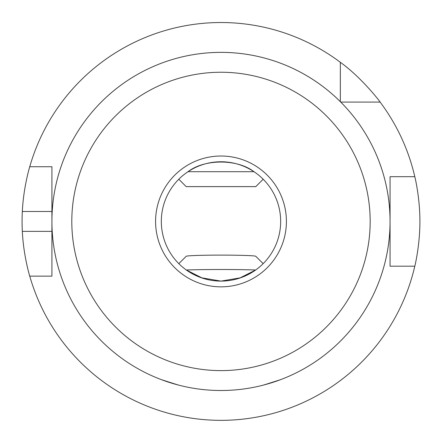 <?xml version="1.0" encoding="UTF-8"?>
<svg xmlns="http://www.w3.org/2000/svg" width="442" height="442" viewBox="0 0 442 442"><rect width="100%" height="100%" fill="white"/><g stroke="black" fill="none" stroke-linecap="round" stroke-linejoin="round"><path stroke-width="0.66" d="M220.989 281.106L201.839 277.847L186.303 269.99A49.725 1.735 180 0 1 255.675 269.99L240.155 277.852L220.989 281.106A59.676 59.676 0 0 0 272.67 191.596A59.676 59.676 0 0 0 169.314 191.596A59.676 59.676 0 0 0 220.989 281.106M253.973 171.706C266.288 181.413 266.288 181.413 253.973 171.706C237.293 158.8 204.58 158.833 188.005 171.706L253.973 171.706M340.334 101.671L340.334 62.305A198.911 198.911 0 0 0 29.747 166.733L51.918 166.733L51.918 276.134L29.747 276.134A198.911 198.911 0 0 0 414.8 266.189L390.065 266.189L390.065 176.678L414.8 176.678A198.911 198.911 0 0 0 380.12 102.085L340.749 102.085L340.334 101.671A169.076 169.076 0 0 0 51.918 221.431A169.076 169.076 0 0 0 161.319 379.628L177.75 384.883M166.07 381.374L179.12 385.242A169.076 169.076 0 0 0 262.907 385.231L276.808 381.065M264.205 384.888L280.664 379.628A169.076 169.076 0 0 0 340.749 102.085M396.706 266.189L390.065 266.189L390.065 258.327M29.747 276.134C29.796 276.493 23.443 255.52 22.327 231.376L51.918 231.376L51.918 276.134L48.112 276.134M390.065 184.541L390.065 176.678L396.706 176.678M220.989 286.847A65.416 65.416 0 0 1 164.341 188.723A65.416 65.416 0 0 1 277.642 188.723A65.416 65.416 0 0 1 220.989 286.847M220.989 370.617A149.181 149.181 0 0 0 349.572 145.788A149.181 149.181 0 0 0 91.488 147.368A149.181 149.181 0 0 0 220.989 370.617M218.923 390.496A169.076 169.076 0 0 1 74.913 136.302A169.076 169.076 0 0 1 367.064 136.302A169.076 169.076 0 0 1 223.061 390.496L218.923 390.496M48.112 166.733L51.918 166.733L51.918 211.486L22.327 211.486C23.437 187.369 29.796 166.38 29.747 166.733M22.327 231.376A198.911 198.911 0 0 1 22.327 211.486M340.334 62.305C361.208 77.228 380.032 101.483 380.12 102.085M414.8 176.678C414.756 176.209 419.977 197.43 419.9 221.398C419.999 245.304 414.74 266.764 414.8 266.189M178.822 263.653L186.204 256.283A34.807 1.216 0 0 1 190.845 255.719A34.807 1.216 0 0 1 229.409 255.144A34.807 1.216 0 0 1 255.78 256.283L263.161 263.653M263.183 179.237L255.796 186.623L186.181 186.623L178.795 179.237"/></g></svg>
